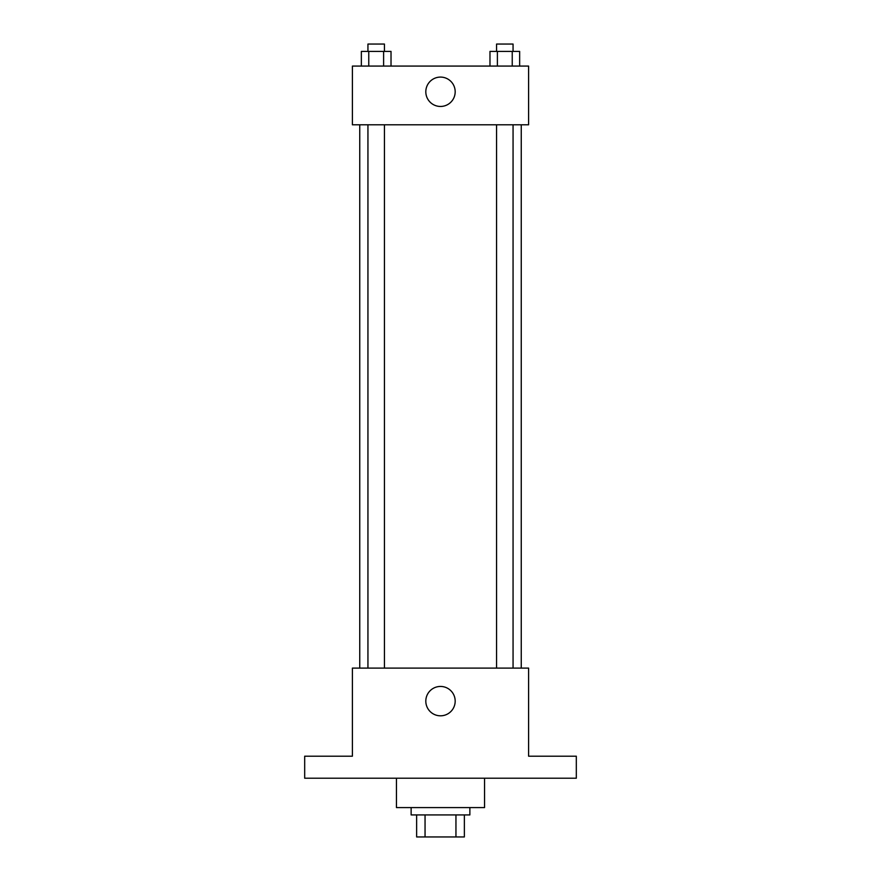 <?xml version="1.0" encoding="UTF-8"?>
<svg xmlns="http://www.w3.org/2000/svg" width="881" height="881" viewBox="0 0 881 881"><rect width="100%" height="100%" fill="white"/><g stroke="black" fill="none" stroke-linecap="round" stroke-linejoin="round"><path stroke-width="1.32" d="M455.951 814.925L455.951 836.95L416.636 836.95L416.636 814.925M455.951 836.95L464.364 836.95L464.364 814.925L464.364 836.95M469.87 807.58L469.87 814.925L411.13 814.925L411.13 807.58M425.049 814.925L425.049 836.95M396.45 778.22L396.45 807.58L484.55 807.58L484.55 778.22M576.317 778.22L304.683 778.22L304.683 756.195L352.4 756.195L352.4 668.095L528.6 668.095L528.6 756.195L576.317 756.195L576.317 778.22M455.18 701.133A14.68 14.68 0 0 1 433.155 713.841A14.68 14.68 0 0 1 433.155 688.413A14.68 14.68 0 0 1 455.18 701.133M521.255 124.805L521.255 668.095M496.565 668.095L496.565 124.805M384.435 124.805L384.435 668.095M528.6 124.805L352.4 124.805L352.4 66.075L528.6 66.075L528.6 124.805M455.18 91.767A14.68 14.68 0 0 1 433.155 104.487A14.68 14.68 0 0 1 433.155 79.059A14.68 14.68 0 0 1 455.18 91.767M519.647 66.075L519.647 51.395L489.979 51.395L489.979 66.075M512.235 51.395L512.235 66.075M497.391 51.395L497.391 66.075M496.565 51.395L496.565 44.05L513.061 44.05L513.061 51.395M391.021 66.075L391.021 51.395L361.353 51.395L361.353 66.075M383.609 51.395L383.609 66.075M368.765 51.395L368.765 66.075M367.939 51.395L367.939 44.05L384.435 44.05L384.435 51.395M359.745 124.805L359.745 668.095M513.061 668.095L513.061 124.805M367.939 124.805L367.939 668.095"/></g></svg>
